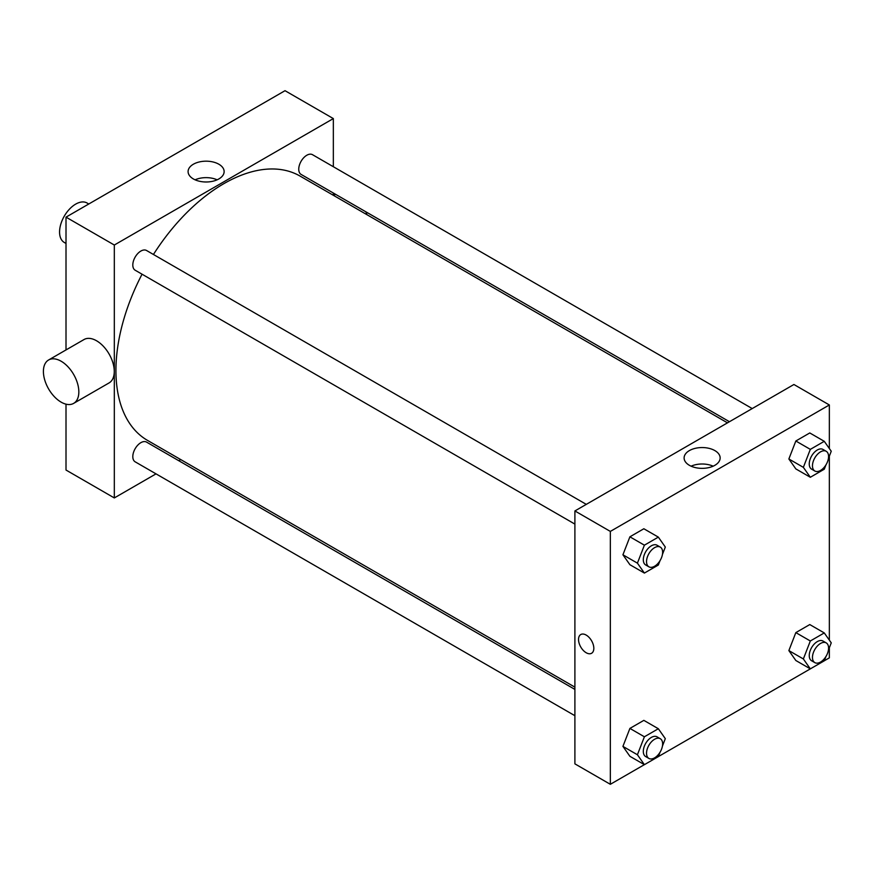 <?xml version="1.0" encoding="UTF-8"?>
<svg xmlns="http://www.w3.org/2000/svg" width="875" height="875" viewBox="0 0 875 875"><rect width="100%" height="100%" fill="white"/><g stroke="black" fill="none" stroke-linecap="round" stroke-linejoin="round"><path stroke-width="1.31" d="M88.78 203.995L87.052 203A22.772 13.147 120 0 0 69.508 209.103A22.772 13.147 120 0 0 59.566 232.017A22.772 13.147 120 0 0 64.28 242.452L66.008 243.447M66.008 349.934L66.008 217.142L285.02 90.694L333.342 118.584L333.342 166.731M156.012 473.867L114.319 497.941L66.008 470.039L66.008 404.162M180.742 459.583L178.784 460.72M574.897 524.103L135.166 270.222A11.386 6.573 -60 0 1 135.166 257.075A11.386 6.573 -60 0 1 146.552 250.502L586.294 504.372M574.897 715.706L135.166 461.825A11.386 6.573 -60 0 1 135.166 448.678A11.386 6.573 -60 0 1 146.552 442.105L574.897 689.413M333.342 193.025L333.342 195.289M114.319 497.941L114.319 245.033L333.342 118.584M729.455 421.717L301.109 174.42A11.386 6.573 -60 0 1 301.109 161.262A11.386 6.573 -60 0 1 312.495 154.689L752.227 408.57M574.897 687.148L147.536 440.409A152.589 88.102 -60 0 1 142.056 274.192M153.442 254.472A152.589 88.102 -60 0 1 300.125 176.116L727.497 422.855M48.595 359.986L84.033 339.533A25.058 14.459 60 0 1 109.08 353.992A25.058 14.459 60 0 1 109.08 382.922L73.653 403.375A25.058 14.459 -120 0 0 73.653 374.456A25.058 14.459 -120 0 0 48.595 359.986A25.058 14.459 -120 0 0 44.756 380.067A25.058 14.459 -120 0 0 61.13 402.139A25.058 14.459 -120 0 0 73.653 403.375M114.319 245.033L66.008 217.142M218.859 164.227A18.014 10.402 180 0 1 224.131 171.588A18.014 10.402 180 0 1 206.117 181.989A18.014 10.402 180 0 1 188.092 171.588A18.014 10.402 180 0 1 199.216 161.973A18.014 10.402 180 0 1 218.859 164.227M217.142 179.812A18.014 10.402 0 0 0 195.092 179.812M365.881 211.816A25.058 14.459 60 0 1 366.975 214.714M644.361 764.663L610.334 784.306L574.897 763.853L574.897 510.945L793.92 384.497L829.347 404.961L829.347 448.536M829.347 647.752L829.347 657.858L824.294 660.778M825.956 656.48L824.272 660.822L658.361 756.58M795.834 468.902L788.867 458.981L795.834 441L809.78 432.95L795.834 441L788.867 458.981L795.834 468.902L810.327 477.269L803.359 467.348L810.327 449.367L824.272 441.317L831.25 451.238L828.384 458.62M629.902 756.306L622.923 746.386L629.902 728.416L643.847 720.366L629.902 728.416L622.923 746.386L629.902 756.306L644.394 764.673L637.416 754.753L644.394 736.783L658.339 728.733L665.306 738.653L662.452 746.036M829.347 456.138L829.347 640.15M610.334 784.306L610.334 531.409L829.347 404.961M795.834 660.505L788.867 650.584L795.834 632.614L809.78 624.564L795.834 632.614L788.867 650.584L795.834 660.505L810.327 668.872L803.359 658.952L810.327 640.981L824.272 632.931L831.25 642.852L828.384 650.234M629.902 564.703L622.923 554.783L629.902 536.812L643.847 528.752L629.902 536.812L622.923 554.783L629.902 564.703L644.394 573.07L637.416 563.15L644.394 545.18L658.339 537.119L665.306 547.039L662.452 554.422M610.334 531.409L574.897 510.945M689.391 465.314A18.014 10.402 180 0 1 684.108 457.953A18.014 10.402 180 0 1 702.122 447.552A18.014 10.402 180 0 1 720.147 457.953A18.014 10.402 180 0 1 709.023 467.567A18.014 10.402 180 0 1 689.391 465.314M593.83 648.32A10.817 6.245 60 0 1 591.587 653.275A10.817 6.245 60 0 1 580.77 647.03A10.817 6.245 60 0 1 580.77 634.539A10.817 6.245 60 0 1 589.105 637.438A10.817 6.245 60 0 1 593.83 648.32M591.587 653.275A10.817 6.245 60 0 1 580.77 647.03A10.817 6.245 60 0 1 580.77 634.539M691.097 466.178A18.014 10.402 180 0 1 713.158 466.178M660.023 560.678L658.339 565.02L644.394 573.07M660.275 547.094L657.059 545.234A11.386 6.573 120 0 0 648.288 548.286A11.386 6.573 120 0 0 643.311 559.748A11.386 6.573 120 0 0 645.673 564.955L648.889 566.814A11.386 6.573 120 0 0 660.275 560.241A11.386 6.573 120 0 0 660.275 547.094A11.386 6.573 120 0 0 651.503 550.145A11.386 6.573 120 0 0 646.538 561.608A11.386 6.573 120 0 0 648.889 566.814M637.416 563.15L622.923 554.783M644.394 545.18L629.902 536.812M658.339 537.119L643.847 528.752M825.956 464.866L824.272 469.208L810.327 477.269M826.219 451.292L822.992 449.433A11.386 6.573 120 0 0 814.22 452.484A11.386 6.573 120 0 0 809.255 463.936A11.386 6.573 120 0 0 811.606 469.153L814.833 471.012A11.386 6.573 120 0 0 826.219 464.439A11.386 6.573 120 0 0 826.219 451.292A11.386 6.573 120 0 0 817.447 454.344A11.386 6.573 120 0 0 812.47 465.806A11.386 6.573 120 0 0 814.833 471.012M803.359 467.348L788.867 458.981M810.327 449.367L795.834 441M824.272 441.317L809.78 432.95M660.023 752.281L658.339 756.623L644.394 764.673M660.275 738.708L657.059 736.848A11.386 6.573 120 0 0 648.288 739.9A11.386 6.573 120 0 0 643.311 751.352A11.386 6.573 120 0 0 645.673 756.569L648.889 758.428A11.386 6.573 120 0 0 660.275 751.855A11.386 6.573 120 0 0 660.275 738.708A11.386 6.573 120 0 0 651.503 741.759A11.386 6.573 120 0 0 646.538 753.211A11.386 6.573 120 0 0 648.889 758.428M637.416 754.753L622.923 746.386M644.394 736.783L629.902 728.416M658.339 728.733L643.847 720.366M826.219 642.895L822.992 641.036A11.386 6.573 120 0 0 814.22 644.087A11.386 6.573 120 0 0 809.255 655.55A11.386 6.573 120 0 0 811.606 660.767L814.833 662.627A11.386 6.573 120 0 0 826.219 656.053A11.386 6.573 120 0 0 826.219 642.895A11.386 6.573 120 0 0 817.447 645.947A11.386 6.573 120 0 0 812.47 657.409A11.386 6.573 120 0 0 814.833 662.627M803.359 658.952L788.867 650.584M810.327 640.981L795.834 632.614M824.272 632.931L809.78 624.564M335.562 194.316L333.605 195.442"/></g></svg>
